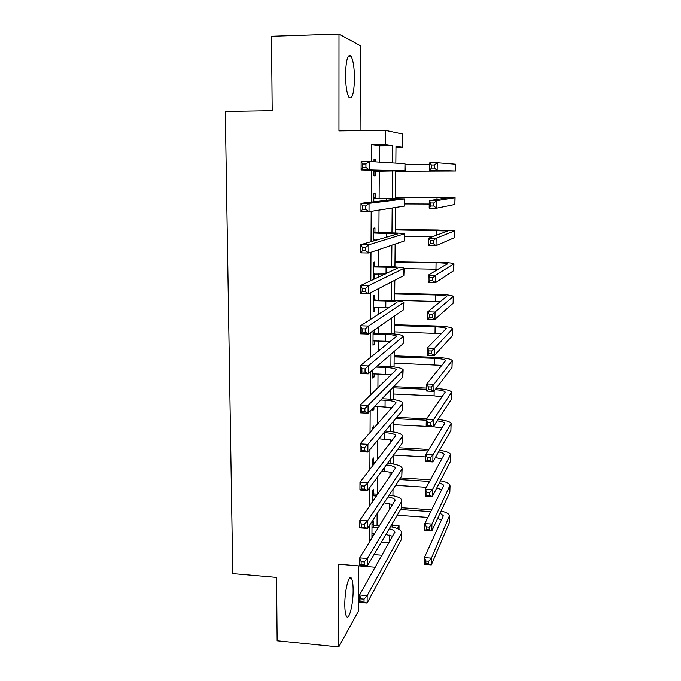 <?xml version="1.0" encoding="UTF-8"?>
<svg xmlns="http://www.w3.org/2000/svg" width="681" height="681" viewBox="0 0 681 681"><rect width="100%" height="100%" fill="white"/><g stroke="black" fill="none" stroke-linecap="round" stroke-linejoin="round"><path stroke-width="1.02" d="M353.133 590.376C353.116 584.494 352.588 580.553 351.549 578.544C349.089 573.334 344.705 589.831 344.816 604.481C344.841 610.321 345.361 614.219 346.382 616.186C348.953 621.404 353.243 604.583 353.133 590.376M354.478 78.57C354.358 67.589 353.192 60.098 350.979 56.097C347.812 53.612 345.991 59.919 345.514 74.995C345.667 86.01 346.825 93.45 348.995 97.306C352.196 99.741 354.026 93.501 354.478 78.57M392.69 525.306L399.04 525.766L399.006 529.358M360.087 130.641L360.377 45.746L338.993 34.05L271.489 36.246L272.187 110.68L225.292 111.437L232.757 573.64L276.546 577.428L277.133 640.77L338.763 646.95L358.427 611.146L358.581 565.86M379.343 162.095L379.445 145.811L371.537 144.73L385.25 144.61L385.352 130.352L402.846 134.08L402.718 147.156L395.993 146.177L395.848 163.117M395.984 147.215L402.718 147.156M371.537 144.73L371.451 161.61M371.409 170.165L371.247 202.129M371.196 211.34L371.043 241.67M370.983 252.234L370.839 280.751M370.779 292.643L370.643 319.38M370.575 332.558L370.447 357.568M370.37 372.013L370.251 395.32M370.175 410.992L370.055 432.648M369.97 449.52L369.868 469.549M369.774 487.596L369.681 506.043M369.587 525.23L369.494 542.127M377.053 525.451L377.121 513.67M377.248 494.185L377.351 477.219M377.461 459.743L377.589 440.352M377.691 424.025L377.802 406.387M377.912 387.915L378.006 373.75M378.057 366.029L378.057 365.365M378.142 351.396L378.21 340.781M378.261 333.196L378.295 327.22M378.381 314.477L378.423 307.489M378.466 300.032L378.542 288.633M378.61 277.141L378.636 273.864M378.679 266.543L378.789 249.595M378.891 232.706L379.036 210.106M379.113 198.537L379.283 170.948M375.333 161.848L375.35 159.175L374.022 159.082L374.014 161.772M373.963 170.224L373.937 175.8L375.257 175.8L375.282 171.289M375.129 198.197L375.154 193.719L373.835 193.821L373.792 201.831M374.933 232.349L374.959 227.905L373.648 228.22L373.571 240.929M374.882 240.546L374.89 239.848M374.737 266.152L374.763 261.759L373.46 262.262L373.367 278.486L374.669 277.891L374.695 273.788M374.55 299.623L374.576 295.273L373.273 295.971L373.179 312.026L374.482 311.243L374.499 307.386M373.077 330.83L373.001 345.241L374.295 344.263L374.312 340.653M374.354 332.754L374.371 329.936M372.865 369.86L372.813 378.117L374.107 376.959L374.124 373.588M372.652 408.43L372.635 410.677L373.92 409.332L373.937 407.093M373.809 428.409L373.826 426.051L372.541 427.481L372.533 429.856M373.622 462.084L373.639 457.947L372.371 459.556L372.328 466.374M373.435 493.631L373.46 489.537L372.192 491.316L372.132 502.493M373.265 524.881L373.282 520.82L372.022 522.77L371.937 537.76L373.197 535.734L373.214 533.487M375.308 567.239L338.797 564.234L338.763 646.95M374.014 554.598L382.118 555.245M338.993 34.05L338.959 130.888L385.352 130.352M397.44 528.584L399.04 525.766M395.78 170.897L395.533 198.622M395.457 207.509L395.235 232.97M395.142 244.062L394.937 266.969M394.827 280.231L394.648 300.627M394.512 316.01L394.359 333.945M394.205 351.405L394.069 366.94M393.899 386.433L393.78 399.602M393.592 421.088L393.499 431.95M393.295 455.385L393.226 463.982M393.005 489.316L392.946 495.7M392.707 522.906L392.673 527.111M392.596 536.219L392.588 536.798M392.554 162.912L392.699 145.7L385.25 144.61M389.43 542.365L389.489 535.138M389.702 509.66L389.745 503.642M389.821 495.172L389.821 494.193M389.966 476.623L390.009 471.831M390.077 463.506L390.111 459.752M390.247 443.246L390.273 439.713M390.341 431.524L390.4 424.935M390.519 409.528L390.545 407.272M390.605 399.228L390.69 389.753M390.8 375.452L390.809 374.507M390.877 366.616L390.979 354.197M391.149 333.681L391.277 318.248M391.422 300.415L391.575 281.908M391.703 266.816L391.873 245.169M391.975 232.876L392.179 208.028M392.265 198.588L392.486 170.905M379.445 145.811L392.699 145.7M381.377 542.11L389.234 542.714M374.022 159.184L375.35 159.175M373.367 277.857L374.669 277.891M373.188 311.2L374.482 311.243M373.001 344.22L374.295 344.263M372.822 376.908L374.107 376.959M372.643 409.272L373.92 409.332M371.945 535.641L373.197 535.734M373.963 171.263L398.164 170.812L361.109 169.918L361.134 161.516L369.264 161.474L404.974 163.678L405.135 170.786L376.074 170.957L373.954 171.842M365.944 163.968L362.684 163.985L362.667 167.364L365.927 167.347L365.944 163.968L369.264 161.474L369.221 169.892L405.135 170.803M365.927 167.347L369.221 169.892L361.109 169.918L362.667 167.364M374.754 170.931L376.074 170.957M362.684 163.985L361.134 161.516M395.78 171.161L448.89 170.974L429.694 170.369L429.805 162.759L437.27 162.725L437.159 170.352L455.546 170.957L395.772 171.195M405.195 164.538L429.779 164.436M434.444 164.989L431.448 164.998L431.405 168.054L434.393 168.045L434.444 164.989L437.27 162.725L455.563 164.189L455.546 170.948M434.393 168.045L437.159 170.352L429.694 170.369L431.405 168.054M431.448 164.998L429.805 162.759M374.593 198.665L397.738 199.022L360.981 203.338L369.059 203.372L404.846 198.937L373.809 198.333M373.809 197.643L375.912 198.529M365.765 205.968L369.059 203.372L369.017 211.689L360.956 211.638L360.981 203.338L362.522 205.951L362.505 209.288L365.748 209.305L365.765 205.968L362.522 205.951M365.748 209.305L369.017 211.689L404.548 206.071L404.846 199.005M360.956 211.638L362.505 209.288M373.58 240.155L377.197 239.874M374.405 233.013L397.423 233.975L360.836 244.649L368.864 244.751L404.497 233.787C403.033 233.26 397.398 232.936 387.574 232.8L373.622 232.681M374.72 239.848L373.58 240.299M373.622 231.787L375.708 232.672M365.586 247.45L368.864 244.751L368.821 252.974L360.802 252.855L360.836 244.649L362.36 247.407L362.352 250.702L365.569 250.753L365.586 247.45L362.36 247.407M365.569 250.753L368.821 252.974L404.191 241.006L404.497 233.949M360.802 252.855L362.352 250.702M373.392 274.085L385.412 273.992M374.209 267.02L386.084 267.233C392.596 267.378 396.325 267.727 397.278 268.28L360.683 285.458L368.659 285.637L404.148 268.28C402.701 267.446 397.091 266.918 387.319 266.697L373.435 266.68M373.435 265.59L375.512 266.484M365.408 288.438L368.659 285.637L368.625 293.749L360.658 293.562L360.683 285.458L362.207 288.361L362.19 291.613L365.391 291.689L365.408 288.438L362.207 288.361M365.391 291.689L368.625 293.749L403.85 275.575L404.148 268.535M360.658 293.562L362.19 291.613M433.891 203.023L430.911 203.006L430.877 206.028L433.848 206.045L433.891 203.023L436.708 200.674L436.598 208.207L429.183 208.173L429.285 200.648L436.708 200.674L455.078 197.745L395.55 197.269M395.55 197.396L448.447 197.754L429.285 200.648L430.911 203.006M404.795 203.959L429.234 204.062M433.848 206.045L436.598 208.207L454.857 204.504L455.078 197.796M429.183 208.173L430.877 206.028M433.354 240.631L430.392 240.589L430.349 243.577L433.312 243.619L433.354 240.631L436.155 238.197L436.044 245.654L428.664 245.56L428.766 238.112L436.155 238.197L454.499 230.944L437.457 229.999L395.269 229.591M395.261 229.897L447.894 230.936L428.766 238.112L430.392 240.589M404.471 236.469L432.375 236.775M433.312 243.619L436.044 245.654L454.278 237.746L454.499 231.072M428.664 245.56L430.349 243.577M432.818 277.822L429.873 277.763L429.83 280.717L432.775 280.776L432.818 277.822L435.602 275.311L435.491 282.683L428.162 282.53L428.264 275.167L435.602 275.311L453.921 263.811C452.507 263.011 446.855 262.508 436.972 262.296L394.989 261.598M394.98 262.091L436.07 262.781C442.659 262.926 446.421 263.258 447.357 263.785L428.264 275.167L429.873 277.763M404.148 268.663L438.249 269.293M432.775 280.776L435.491 282.683L453.699 270.655L453.921 264.015M428.162 282.53L429.83 280.717M373.205 307.667L388.894 307.812M374.022 300.679L385.838 300.976C392.307 301.189 396.019 301.666 396.972 302.424L360.538 325.782L368.472 326.029L403.807 302.415C402.369 301.283 396.785 300.559 387.063 300.244L373.248 300.347M373.256 299.061L375.316 299.955M365.229 328.914L368.472 326.029L368.43 334.048L360.513 333.792L360.538 325.782L362.045 328.821L362.037 332.03L365.212 332.132L365.229 328.914L362.045 328.821M365.212 332.132L368.43 334.048L403.501 309.795L403.799 302.764M360.513 333.792L362.037 332.03M432.29 314.605L429.362 314.528L429.319 317.448L432.248 317.533L432.29 314.605L435.057 312.017L434.955 319.312L427.659 319.1L427.762 311.821L435.057 312.017L453.359 296.363C451.946 295.273 446.327 294.584 436.487 294.286L394.708 293.307M394.708 293.979L435.593 294.941C442.148 295.145 445.885 295.605 446.821 296.329L427.762 311.821L429.362 314.528M394.648 300.321L440.513 301.589M432.248 317.533L434.955 319.312L453.129 303.249L453.35 296.635M427.659 319.1L429.319 317.448M373.026 340.926L390.656 341.377M373.835 334.013L385.582 334.388C392.026 334.652 395.721 335.265 396.665 336.21L360.394 365.62L368.276 365.927L403.467 336.21C402.037 334.78 396.487 333.86 386.817 333.469L375.129 333.094L373.835 334.013L373.06 333.673M373.069 332.192L375.129 333.094M365.059 368.915L368.276 365.927L368.242 373.852L360.368 373.529L360.394 365.62L361.892 368.787L361.883 371.971L365.042 372.098L365.059 368.915L361.892 368.787M365.042 372.098L368.242 373.852L403.161 343.667L403.458 336.652M360.368 373.529L361.883 371.971M372.839 373.843L391.652 374.635M376.048 367.102L385.344 367.468C391.754 367.791 395.423 368.523 396.359 369.664L360.249 404.982L368.089 405.357L402.888 370.515L403.126 369.664C401.705 367.944 396.189 366.838 386.561 366.361L377.325 366.003M364.888 408.438L368.089 405.357L368.046 413.188L360.223 412.805L360.249 404.982L361.739 408.285L361.73 411.426L364.871 411.579L364.888 408.438L361.739 408.285M364.871 411.579L368.046 413.188L402.82 377.189L403.118 370.2M360.223 412.805L361.73 411.426M374.763 406.242L392.23 407.596M380.773 400.019L385.097 400.215C391.481 400.598 395.133 401.45 396.061 402.786L360.113 443.884L367.902 444.318L402.556 403.773L402.794 402.786C401.381 400.777 395.891 399.492 386.314 398.93L382.015 398.734M364.718 447.485L367.902 444.318L367.859 452.056L360.079 451.614L360.113 443.884L361.594 447.306L361.577 450.413L364.701 450.592L364.718 447.485L361.594 447.306M364.701 450.592L367.859 452.056L402.488 410.388L402.786 403.407M360.079 451.614L361.577 450.413M431.763 350.987L428.851 350.885L428.817 353.779L431.72 353.882L431.763 350.987L434.521 348.323L434.418 355.542L427.166 355.278L427.259 348.068L434.521 348.323L452.788 328.6C451.392 327.229 445.8 326.352 436.019 325.969L394.435 324.718M394.427 325.569L435.125 326.803C441.646 327.059 445.365 327.646 446.285 328.548L427.259 348.068L428.851 350.885M394.376 331.851L441.535 333.622M431.72 353.882L434.418 355.542L452.567 335.52L452.788 328.949M427.166 355.278L428.817 353.779M431.252 386.978L428.349 386.859L428.315 389.719L431.209 389.838L431.252 386.978L433.993 384.237L433.882 391.371L426.672 391.056L426.774 383.931L433.993 384.237L452.235 360.521C450.848 358.878 445.289 357.823 435.551 357.355L394.163 355.84M394.154 356.861L434.657 358.359C441.143 358.674 444.846 359.372 445.757 360.47L426.774 383.931L428.349 386.859M394.103 363.084L441.986 365.374M431.209 389.838L433.882 391.371L452.005 367.493L452.227 360.947M426.672 391.056L428.315 389.719M426.715 388.085L393.899 386.663M393.89 387.864L426.698 389.294M393.831 394.027L434.095 395.831L442.139 396.844M435.176 389.668C441.101 390.085 444.455 390.894 445.238 392.077L426.289 419.411L433.465 419.768L451.682 392.145C450.43 390.315 445.229 389.098 436.07 388.493M430.732 422.578L433.465 419.768L433.363 426.825L426.187 426.459L426.289 419.411L427.855 422.433L427.813 425.267L430.698 425.412L430.732 422.578L427.855 422.433M430.698 425.412L433.363 426.825L451.452 399.151L451.673 392.639M426.187 426.459L427.813 425.267M378.9 438.768L392.571 440.241M384.024 432.605L384.859 432.648C391.209 433.073 394.844 434.052 395.763 435.568L359.968 482.327L367.714 482.829L402.224 436.7L402.462 435.576C401.066 433.286 395.601 431.822 386.067 431.184L385.242 431.141M364.548 486.072L367.714 482.829L367.672 490.473L359.943 489.962L359.968 482.327L361.441 485.876L361.432 488.941L364.531 489.145L364.548 486.072L361.441 485.876M364.531 489.145L367.672 490.473L402.156 443.246L402.454 436.283M359.943 489.962L361.432 488.941M426.672 418.858L396.691 417.359M395.601 418.67L426.272 420.211M393.567 424.68L426.195 426.357M433.422 426.732L442.105 428.034M437.253 420.875C441.714 421.445 444.199 422.288 444.719 423.395L425.804 454.499L432.946 454.917L451.128 423.471C450.175 421.633 445.851 420.313 438.147 419.505M430.23 457.802L432.946 454.917L432.844 461.897L425.71 461.48L425.804 454.499L427.362 457.632L427.327 460.433L430.188 460.603L430.23 457.802L427.362 457.632M430.188 460.603L432.844 461.897L450.907 430.511L451.12 424.025M425.71 461.48L427.327 460.433M381.913 470.98L392.758 472.588M372.354 461.505L374.371 462.433L373.103 464.067L374.073 464.119M373.103 464.067L372.345 463.718M375.342 462.493L374.371 462.433M386.348 464.893C391.711 465.489 394.75 466.536 395.474 468.034L359.832 520.318L367.527 520.88L401.901 469.294L402.13 468.034C400.947 465.676 396.095 464.076 387.557 463.242M364.386 524.208L367.527 520.88L367.493 528.439L359.806 527.869L359.832 520.318L361.296 523.987L361.279 527.017L364.369 527.247L364.386 524.208L361.296 523.987M364.369 527.247L367.493 528.439L401.833 475.781L402.122 468.826M359.806 527.869L361.279 527.017M428.902 449.469L398.853 447.775M397.781 449.247L427.991 450.958M393.533 455.061L425.77 456.934M438.607 451.878C441.969 452.542 443.833 453.384 444.208 454.406L425.327 489.222L432.435 489.682L450.592 454.491C449.818 452.644 446.132 451.239 439.534 450.277M435.355 457.538L441.96 458.943M429.728 492.644L432.435 489.682L432.333 496.594L425.233 496.126L425.327 489.222L426.876 492.457L426.842 495.223L429.685 495.41L429.728 492.644L426.876 492.457M429.685 495.41L432.333 496.594L450.362 461.573L450.575 455.121M425.233 496.126L426.842 495.223M384.169 502.867L392.835 504.621M372.184 493.053L374.184 493.98L372.924 495.785L376.584 496.032M372.924 495.785L372.166 495.436M377.827 494.227L374.184 493.98M388.017 496.96C392.256 497.692 394.648 498.764 395.176 500.177L359.696 557.875L367.348 558.488L401.577 501.574L401.807 500.177C400.837 497.82 396.648 496.126 389.234 495.096M364.216 561.902L367.348 558.488L367.314 565.954L359.67 565.332L359.696 557.875L361.151 561.655L361.134 564.651L364.207 564.898L364.216 561.902L361.151 561.655M364.207 564.898L367.314 565.954L401.509 507.992L401.799 501.054M359.67 565.332L361.134 564.651M430.503 479.799L400.437 477.909M399.381 479.535L429.6 481.45M395.618 485.306L426.391 487.29M439.5 482.659L443.697 485.127L443.612 485.808L424.859 523.578L431.924 524.089L450.047 485.23C449.409 483.365 446.208 481.884 440.462 480.795M436.683 488.141L441.748 489.562M429.234 527.111L431.924 524.089L431.822 530.925L424.765 530.405L424.859 523.578L426.4 526.907L426.357 529.648L429.192 529.861L429.234 527.111L426.4 526.907M429.192 529.861L431.822 530.925L449.826 492.337L450.039 485.919M424.765 530.405L426.357 529.648M371.962 533.691L374.797 533.606M372.013 524.293L374.005 525.23L372.745 527.205L378.517 527.63M372.745 527.205L371.996 526.847M379.743 525.655L374.005 525.23M389.234 528.788C392.596 529.605 394.478 530.678 394.886 531.997L359.559 594.99L367.17 595.662L401.254 533.529L401.484 532.006C400.666 529.648 396.997 527.869 390.485 526.677M385.88 534.483L392.843 536.347M364.054 599.161L367.17 595.662L367.136 603.043L359.534 602.362L359.559 594.99L361.007 598.888L360.99 601.842L364.046 602.123L364.054 599.161L361.007 598.888M364.046 602.123L367.136 603.043L401.186 539.888L401.475 532.968M359.534 602.362L360.99 601.842M431.677 509.848L401.62 507.771M400.59 509.55L430.784 511.652M397.219 515.262L427.906 517.441M440.088 513.219L443.195 515.568L443.11 516.3L424.391 557.577L431.422 558.131L449.52 515.679C448.966 513.789 446.157 512.257 441.092 511.056M437.611 518.522L441.475 519.909M428.741 561.221L431.422 558.131L431.32 564.898L424.306 564.328L424.391 557.577L425.923 560.999L425.889 563.706L428.707 563.936L428.741 561.221L425.923 560.999M428.707 563.936L431.32 564.898L449.29 522.821L449.503 516.428M424.306 564.328L425.889 563.706M404.974 163.678L404.897 170.778M437.44 170.608L437.432 171.05M455.563 164.189L455.444 170.94M386.587 198.699L386.578 200.333M404.616 199.048L404.548 206.071M386.331 233.14L386.306 237.218M404.267 234.043L404.191 241.006M386.084 267.233L386.033 273.702M403.918 268.689L403.85 275.575M437.04 197.516L437.006 199.49M454.976 197.822L454.857 204.504M436.555 230.306L436.478 235.26M454.389 231.123L454.278 237.746M436.07 262.781L435.976 269.233M453.81 264.1L453.699 270.655M385.838 300.976L385.786 307.684M403.569 302.977L403.501 309.795M435.593 294.941L435.5 301.342M453.24 296.754L453.129 303.249M385.582 334.388L385.54 341.028M403.229 336.916L403.161 343.667M385.344 367.468L385.293 374.039M402.888 370.515L402.82 377.189M385.097 400.215L385.054 406.727M402.556 403.773L402.488 410.388M435.125 326.803L435.031 333.137M452.678 329.093L452.567 335.52M434.657 358.359L434.563 364.633M452.116 361.117L452.005 367.493M434.172 391.005L434.095 395.831M451.563 392.843L451.452 399.151M384.859 432.648L384.808 439.092M402.224 436.7L402.156 443.246M451.018 424.263L450.907 430.511M384.603 467.294L384.578 471.141M401.901 469.294L401.833 475.781M450.473 455.385L450.362 461.573M401.577 501.574L401.509 507.992M449.928 486.208L449.826 492.337M401.254 533.529L401.186 539.888M449.4 516.743L449.29 522.821M351.549 578.544L349.455 578.365M350.979 56.097L348.34 56.165M395.763 435.568L395.763 436.044M395.474 468.034L395.465 468.562M395.176 500.177L395.176 500.765M443.697 485.127L443.689 485.596M394.886 531.997L394.886 532.644M443.195 515.568L443.186 516.07"/></g></svg>
